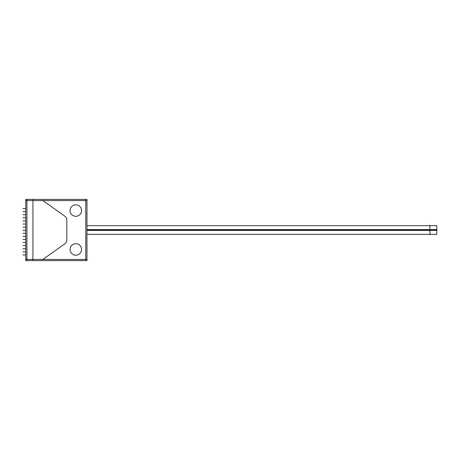 <?xml version="1.0" encoding="UTF-8"?>
<svg xmlns="http://www.w3.org/2000/svg" width="460" height="460" viewBox="0 0 460 460"><rect width="100%" height="100%" fill="white"/><g stroke="black" fill="none" stroke-linecap="round" stroke-linejoin="round"><path stroke-width="0.69" d="M70.069 249.814A5.75 5.75 0 0 1 75.802 243.702A5.75 5.75 0 0 1 81.541 249.814M81.541 249.09A5.75 5.75 0 0 1 75.802 255.196A5.75 5.75 0 0 1 70.069 249.09M86.957 199.398L86.957 260.601L25.748 260.601L25.748 199.398L25.748 260.601L86.957 260.601L86.957 199.398L25.748 199.398L86.957 199.398M70.069 210.91A5.75 5.75 0 0 1 75.802 204.803A5.75 5.75 0 0 1 81.541 210.91M81.541 210.185A5.75 5.75 0 0 1 75.802 216.298A5.75 5.75 0 0 1 70.069 210.185M42.446 259.739L65.297 243.484M25.748 259.428L86.957 259.428M85.778 260.601L85.778 199.398M86.957 200.571L25.748 200.571M32.913 199.398L32.913 260.601M26.927 199.398L26.927 260.601M65.297 216.516L42.446 200.261M64.768 216.142A4.686 4.686 0 0 1 66.826 220.133M66.826 240.373L66.826 219.627M66.826 239.867A4.686 4.686 0 0 1 64.768 243.857M436.799 229.132L436.799 230.868M436.799 229.873L436.799 228.131M436.799 228.873L436.799 227.993M429.916 225.222L429.916 234.778M86.957 229.58L436.799 229.58L436.799 234.341L86.957 234.341L429.916 234.341M86.957 230.42L436.799 230.42L436.799 225.659L86.957 225.659L429.916 225.659M436.799 232.041L436.799 231.133M436.799 231.874L436.799 230.126M25.748 208.552L23 208.552L25.748 208.552M25.748 211.646L23 211.646L25.748 211.646M25.748 214.739L23 214.739L25.748 214.739M25.748 217.833L23 217.833L25.748 217.833M25.748 220.921L23 220.921L25.748 220.921M25.748 224.014L23 224.014L25.748 224.014M25.748 227.108L23 227.108L25.748 227.108M25.748 230.201L23 230.201L25.748 230.201M25.748 233.289L23 233.289L25.748 233.289M25.748 236.382L23 236.382L25.748 236.382M25.748 239.476L23 239.476L25.748 239.476M25.748 242.569L23 242.569L25.748 242.569M25.748 245.663L23 245.663L25.748 245.663M25.748 248.751L23 248.751L25.748 248.751M25.748 251.844L23 251.844L25.748 251.844M25.748 254.938L23 254.938L25.748 254.938M429.916 230L437 230M86.957 230L436.799 230"/></g></svg>
